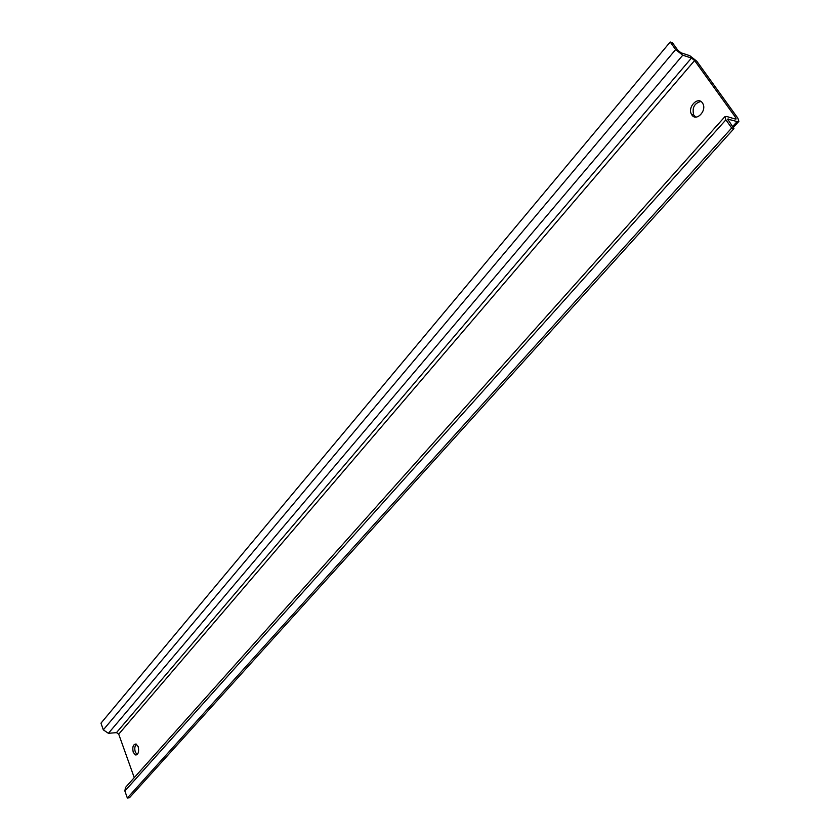 <?xml version="1.0" encoding="UTF-8"?>
<svg xmlns="http://www.w3.org/2000/svg" width="840" height="840" viewBox="0 0 840 840"><rect width="100%" height="100%" fill="white"/><g stroke="black" fill="none" stroke-linecap="round" stroke-linejoin="round"><path stroke-width="1.26" d="M733.94 128.636L129.455 797.759L127.344 798L731.693 127.985L725.875 119.847L724.878 116.697L726.663 116.487L735.347 119.049L736.113 118.965L735.672 117.569L694.596 60.522L691.457 58.044L682.752 55.209L675.633 49.591L670.204 42L672.452 42.745L677.891 50.337L681.051 52.826L689.755 55.671L696.812 61.236L737.877 118.22L738.875 121.359L737.153 121.558L727.682 119.102L733.94 128.636L731.693 127.985M134.253 777.651L118.724 734.171L116.477 732.638L108.402 733.31L103.32 729.855L100.968 723.167L670.204 42M125.444 787.51L124.877 790.997L725.875 119.847M127.344 798L124.877 790.997M138.18 746.645C139.241 751.863 138.306 754.625 135.387 754.929L133.234 752.283C132.185 747.054 133.119 744.303 136.048 744.009L138.18 746.645M691.866 114.944L691.488 114.314C687.236 107.216 697.935 95.96 702.419 102.911L702.86 103.635C707.018 110.859 696.224 121.884 691.866 114.944M136.385 744.167C134.715 746.025 134.358 748.671 135.314 752.083L137.12 754.582M700.875 101.462C694.344 103.236 691.95 107.73 693.693 114.954L695.678 117.075M727.724 119.837L728.469 119.007M732.533 126.672L737.153 121.558M103.32 729.855L675.633 49.591M108.402 733.31L682.752 55.209M116.477 732.638L691.457 58.044M118.724 734.171L694.596 60.522M734.549 118.808L735.672 117.569M733.215 127.627L738.77 121.475M125.276 787.7L724.878 116.697M693.693 114.954L691.488 114.314M136.794 754.803L135.387 754.929"/></g></svg>
